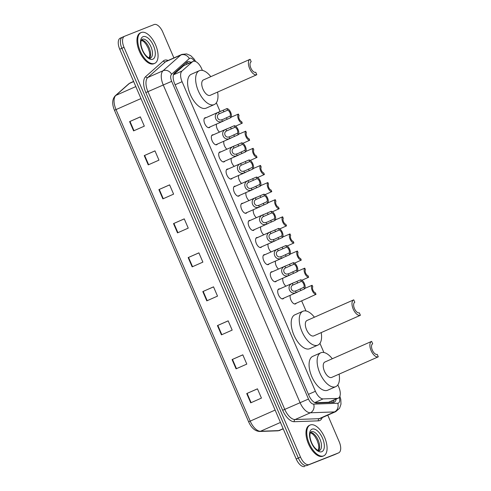 <?xml version="1.0" encoding="UTF-8"?>
<svg xmlns="http://www.w3.org/2000/svg" width="491" height="491" viewBox="0 0 491 491"><rect width="100%" height="100%" fill="white"/><g stroke="black" fill="none" stroke-linecap="round" stroke-linejoin="round"><path stroke-width="0.74" d="M283.81 298.129A5.383 2.645 -113.8 0 1 283.111 298.81A5.383 2.645 -113.8 0 1 283.062 298.829A5.383 2.645 -113.8 0 1 278.495 294.907A5.383 2.645 -113.8 0 1 278.753 288.96A5.383 2.645 -113.8 0 1 278.802 288.941A5.383 2.645 -113.8 0 1 279.735 288.892M276.439 281.012A5.383 2.645 -113.8 0 1 275.733 281.687A5.383 2.645 -113.8 0 1 275.69 281.705A5.383 2.645 -113.8 0 1 271.118 277.783A5.383 2.645 -113.8 0 1 271.382 271.836A5.383 2.645 -113.8 0 1 271.431 271.818A5.383 2.645 -113.8 0 1 272.358 271.775M269.068 263.888A5.383 2.645 -113.8 0 1 268.362 264.569A5.383 2.645 -113.8 0 1 268.313 264.588A5.383 2.645 -113.8 0 1 263.747 260.666A5.383 2.645 -113.8 0 1 264.011 254.719A5.383 2.645 -113.8 0 1 264.054 254.7A5.383 2.645 -113.8 0 1 264.987 254.651M261.691 246.77A5.383 2.645 -113.8 0 1 260.991 247.446A5.383 2.645 -113.8 0 1 260.942 247.464A5.383 2.645 -113.8 0 1 256.376 243.542A5.383 2.645 -113.8 0 1 256.633 237.595A5.383 2.645 -113.8 0 1 256.683 237.576A5.383 2.645 -113.8 0 1 257.615 237.534M254.32 229.647A5.383 2.645 -113.8 0 1 253.614 230.328A5.383 2.645 -113.8 0 1 253.571 230.347A5.383 2.645 -113.8 0 1 248.998 226.425A5.383 2.645 -113.8 0 1 249.262 220.477A5.383 2.645 -113.8 0 1 249.311 220.459A5.383 2.645 -113.8 0 1 250.238 220.416M246.948 212.529A5.383 2.645 -113.8 0 1 246.243 213.204A5.383 2.645 -113.8 0 1 246.194 213.229A5.383 2.645 -113.8 0 1 241.627 209.301A5.383 2.645 -113.8 0 1 241.891 203.354A5.383 2.645 -113.8 0 1 241.934 203.335A5.383 2.645 -113.8 0 1 242.867 203.292M239.571 195.406A5.383 2.645 -113.8 0 1 238.871 196.087A5.383 2.645 -113.8 0 1 238.822 196.105A5.383 2.645 -113.8 0 1 234.256 192.184A5.383 2.645 -113.8 0 1 234.514 186.236A5.383 2.645 -113.8 0 1 234.563 186.218A5.383 2.645 -113.8 0 1 235.496 186.175M232.2 178.288A5.383 2.645 -113.8 0 1 231.494 178.963A5.383 2.645 -113.8 0 1 231.451 178.988A5.383 2.645 -113.8 0 1 226.879 175.06A5.383 2.645 -113.8 0 1 227.143 169.113A5.383 2.645 -113.8 0 1 227.192 169.094A5.383 2.645 -113.8 0 1 228.119 169.051M224.829 161.165A5.383 2.645 -113.8 0 1 224.123 161.846A5.383 2.645 -113.8 0 1 224.074 161.864A5.383 2.645 -113.8 0 1 219.508 157.942A5.383 2.645 -113.8 0 1 219.772 151.995A5.383 2.645 -113.8 0 1 219.815 151.977A5.383 2.645 -113.8 0 1 220.747 151.934M217.452 144.047A5.383 2.645 -113.8 0 1 216.746 144.722A5.383 2.645 -113.8 0 1 216.703 144.747A5.383 2.645 -113.8 0 1 212.137 140.819A5.383 2.645 -113.8 0 1 212.394 134.878A5.383 2.645 -113.8 0 1 212.443 134.853A5.383 2.645 -113.8 0 1 213.376 134.81M210.08 126.924A5.383 2.645 -113.8 0 1 209.375 127.605A5.383 2.645 -113.8 0 1 209.332 127.623A5.383 2.645 -113.8 0 1 204.759 123.701A5.383 2.645 -113.8 0 1 205.023 117.754A5.383 2.645 -113.8 0 1 205.072 117.736A5.383 2.645 -113.8 0 1 205.999 117.693M285.891 286.173A5.383 2.645 -113.8 0 1 282.871 278.164M278.514 269.056A5.383 2.645 -113.8 0 1 275.5 261.046M271.142 251.932A5.383 2.645 -113.8 0 1 268.123 243.923M263.771 234.815A5.383 2.645 -113.8 0 1 260.752 226.805M296.226 303.235A5.383 2.645 -113.8 0 1 295.527 303.911A5.383 2.645 -113.8 0 1 295.478 303.935A5.383 2.645 -113.8 0 1 291.562 301.271A5.383 2.645 -113.8 0 1 290.249 295.287M256.394 217.691A5.383 2.645 -113.8 0 1 253.381 209.682M249.023 200.574A5.383 2.645 -113.8 0 1 246.003 192.564M241.652 183.45A5.383 2.645 -113.8 0 1 238.632 175.447M234.275 166.332A5.383 2.645 -113.8 0 1 231.261 158.323M226.903 149.209A5.383 2.645 -113.8 0 1 223.884 141.205M219.532 132.091A5.383 2.645 -113.8 0 1 216.513 124.082M315.118 402.724L328.608 402.239L338.274 398.176A10.096 4.953 66.2 0 0 338.802 387.117L337.845 384.883M202.415 70.422L201.721 68.82A10.096 4.953 66.2 0 0 193.031 61.412A10.096 4.953 66.2 0 0 192.38 61.835L181.965 71.06A10.096 4.953 66.2 0 0 182.087 81.702L315.412 391.278A10.096 4.953 66.2 0 0 323.152 398.895L337.323 398.391A10.096 4.953 66.2 0 0 338.182 398.213A10.096 4.953 66.2 0 0 338.274 398.176M193.031 61.412L183.665 65.684L173.483 74.706M323.9 352.507L319.954 343.35M306.01 310.975L301.646 300.842M220.091 111.469L216.359 102.797M190.901 62.351A10.096 4.953 66.2 0 0 187.409 61.737A10.096 4.953 66.2 0 0 186.758 62.154L174.514 72.999A10.096 4.953 66.2 0 0 174.636 83.636L308.907 395.402A10.096 4.953 66.2 0 0 316.646 403.025L333.303 402.43A10.096 4.953 66.2 0 0 334.162 402.252A10.096 4.953 66.2 0 0 334.248 402.215A10.096 4.953 66.2 0 0 336.163 399.109M334.015 400.055A10.096 4.953 -113.8 0 1 333.051 402.436M327.761 415.165L339.22 441.777A10.096 4.953 -113.8 0 1 338.692 452.837A10.096 4.953 -113.8 0 1 338.6 452.874L309.097 464.554A10.096 4.953 -113.8 0 1 300.492 457.109L124.014 47.332A10.096 4.953 -113.8 0 1 124.542 36.273A10.096 4.953 -113.8 0 1 124.628 36.236L154.137 24.55A10.096 4.953 -113.8 0 1 162.742 31.995L173.906 57.92M334.488 454.691A10.096 4.953 -113.8 0 1 334.402 454.727A10.096 4.953 -113.8 0 1 334.31 454.764L306.949 465.505A10.096 4.953 -113.8 0 1 298.344 458.054L121.866 48.278A10.096 4.953 -113.8 0 1 122.394 37.218A10.096 4.953 -113.8 0 1 122.486 37.181A10.096 4.953 -113.8 0 0 122.394 37.218A10.096 4.953 -113.8 0 0 121.866 48.278L298.344 458.054A10.096 4.953 -113.8 0 0 306.949 465.505L336.458 453.819L309.097 464.554M336.63 453.739A10.096 4.953 -113.8 0 1 336.544 453.782A10.096 4.953 -113.8 0 1 336.458 453.819A10.096 4.953 -113.8 0 0 336.544 453.782L338.692 452.837M186.402 62.467A10.096 4.953 -113.8 0 1 188.759 63.302M304.801 466.45A10.096 4.953 -113.8 0 1 296.202 459.005L119.724 49.223A10.096 4.953 -113.8 0 1 120.252 38.163A10.096 4.953 -113.8 0 1 120.338 38.126L122.308 37.261M158.881 189.6L169.61 184.862L173.599 194.135L162.877 198.873L158.881 189.6L159.274 189.428L163.264 198.702M144.244 155.61L154.972 150.866L158.961 160.14L148.233 164.878L144.244 155.61L144.636 155.438L148.626 164.706M129.599 121.615L140.328 116.876L144.323 126.144L133.595 130.882L129.599 121.615L129.992 121.443L133.988 130.71M202.801 291.58L213.53 286.842L217.519 296.116L206.797 300.854L202.801 291.58L203.194 291.409L207.184 300.682M217.439 325.576L228.168 320.838L232.163 330.105L221.435 334.85L217.439 325.576L217.832 325.404L221.828 334.672M232.083 359.572L242.812 354.827L246.801 364.101L236.073 368.839L232.083 359.572L232.476 359.4L236.466 368.667M246.721 393.561L257.45 388.823L261.439 398.097L250.717 402.835L246.721 393.561L247.114 393.389L251.104 402.663M173.519 223.595L184.248 218.857L188.243 228.125L177.515 232.869L173.519 223.595L173.912 223.423L177.908 232.691M188.163 257.591L198.892 252.847L202.881 262.12L192.153 266.858L188.163 257.591L188.556 257.419L192.546 266.687M198.904 252.883L188.556 257.419M184.266 218.894L173.912 223.423M257.468 388.86L247.114 393.389M242.824 354.87L232.476 359.4M228.186 320.875L217.832 325.404M213.548 286.879L203.194 291.409M140.346 116.913L129.992 121.443M154.984 150.903L144.636 155.438M169.622 184.898L159.274 189.428M310.281 424.979A16.829 8.261 -113.8 0 1 324.551 437.242A16.829 8.261 -113.8 0 1 323.735 455.826A16.829 8.261 -113.8 0 1 323.587 455.887A16.829 8.261 -113.8 0 1 309.312 443.625A16.829 8.261 -113.8 0 1 310.134 425.04A16.829 8.261 -113.8 0 1 310.281 424.979M323.072 456.114A16.829 8.261 -113.8 0 1 322.931 456.182A16.829 8.261 -113.8 0 1 322.783 456.237A16.829 8.261 -113.8 0 1 308.508 443.981A16.829 8.261 -113.8 0 1 309.33 425.396A16.829 8.261 -113.8 0 1 309.477 425.335M331.695 377.413L378.279 356.822L377.217 354.349A5.72 2.811 -113.8 0 1 372.362 350.181A5.72 2.811 -113.8 0 1 372.644 343.866A5.72 2.811 -113.8 0 1 372.694 343.841L371.626 341.374A8.415 4.131 -113.8 0 0 371.552 341.405L324.895 362.02A8.415 4.131 66.2 0 0 324.483 371.313A8.415 4.131 66.2 0 0 331.621 377.444A8.415 4.131 66.2 0 0 331.695 377.413A8.415 4.131 66.2 0 0 331.763 377.376M339.097 374.142A18.511 9.084 -113.8 0 1 335.776 386.644A18.511 9.084 -113.8 0 1 335.611 386.712A18.511 9.084 -113.8 0 1 319.911 373.228A18.511 9.084 -113.8 0 1 320.813 352.79A18.511 9.084 -113.8 0 1 320.973 352.722A18.511 9.084 -113.8 0 1 332.297 358.749M327.89 390.124A18.511 9.084 -113.8 0 1 327.73 390.198A18.511 9.084 -113.8 0 1 327.571 390.265A18.511 9.084 -113.8 0 1 311.865 376.781A18.511 9.084 -113.8 0 1 312.767 356.343L320.813 352.79M378.279 356.822A8.415 4.131 -113.8 0 1 371.147 350.691A8.415 4.131 -113.8 0 1 371.552 341.405M371.484 341.435L359.94 346.536M313.804 335.875L360.394 315.29L359.332 312.816A5.72 2.811 -113.8 0 1 354.477 308.649A5.72 2.811 -113.8 0 1 354.754 302.333A5.72 2.811 -113.8 0 1 354.803 302.309L353.741 299.835A8.415 4.131 -113.8 0 0 353.667 299.866L307.004 320.488A8.415 4.131 66.2 0 0 306.593 329.78A8.415 4.131 66.2 0 0 313.731 335.905A8.415 4.131 66.2 0 0 313.804 335.875A8.415 4.131 66.2 0 0 313.878 335.844M321.206 332.603A18.511 9.084 -113.8 0 1 317.886 345.112A18.511 9.084 -113.8 0 1 317.726 345.179A18.511 9.084 -113.8 0 1 302.026 331.689A18.511 9.084 -113.8 0 1 302.922 311.251A18.511 9.084 -113.8 0 1 303.088 311.184A18.511 9.084 -113.8 0 1 314.406 317.217M309.999 348.592A18.511 9.084 -113.8 0 1 309.839 348.665A18.511 9.084 -113.8 0 1 309.68 348.733A18.511 9.084 -113.8 0 1 293.98 335.249A18.511 9.084 -113.8 0 1 294.882 314.805L302.922 311.251M360.394 315.29A8.415 4.131 -113.8 0 1 353.256 309.158A8.415 4.131 -113.8 0 1 353.667 299.866M353.594 299.903L342.055 305.003M210.209 95.328L256.799 74.736L255.731 72.263A5.72 2.811 -113.8 0 1 250.876 68.096A5.72 2.811 -113.8 0 1 251.159 61.78A5.72 2.811 -113.8 0 1 251.208 61.756L250.14 59.288A8.415 4.131 -113.8 0 0 250.066 59.313L203.409 79.935A8.415 4.131 66.2 0 0 202.998 89.227A8.415 4.131 66.2 0 0 210.136 95.358A8.415 4.131 66.2 0 0 210.209 95.328A8.415 4.131 66.2 0 0 210.283 95.291M217.611 92.056A18.511 9.084 -113.8 0 1 214.291 104.558A18.511 9.084 -113.8 0 1 214.125 104.626A18.511 9.084 -113.8 0 1 198.425 91.142A18.511 9.084 -113.8 0 1 199.328 70.698A18.511 9.084 -113.8 0 1 199.487 70.63A18.511 9.084 -113.8 0 1 210.811 76.664M206.404 108.038A18.511 9.084 -113.8 0 1 206.245 108.112A18.511 9.084 -113.8 0 1 206.085 108.18A18.511 9.084 -113.8 0 1 190.379 94.695A18.511 9.084 -113.8 0 1 191.281 74.258L199.328 70.698M256.799 74.736A8.415 4.131 -113.8 0 1 249.661 68.605A8.415 4.131 -113.8 0 1 250.066 59.313M249.999 59.35L238.454 64.45M141.255 32.51A16.829 8.261 -113.8 0 1 155.53 44.767A16.829 8.261 -113.8 0 1 154.708 63.351A16.829 8.261 -113.8 0 1 154.561 63.413A16.829 8.261 -113.8 0 1 140.285 51.15A16.829 8.261 -113.8 0 1 141.107 32.572A16.829 8.261 -113.8 0 1 141.255 32.51M154.045 63.64A16.829 8.261 -113.8 0 1 153.904 63.707A16.829 8.261 -113.8 0 1 153.757 63.769A16.829 8.261 -113.8 0 1 139.481 51.506A16.829 8.261 -113.8 0 1 140.303 32.928A16.829 8.261 -113.8 0 1 140.451 32.866M309.459 297.307L316.026 294.348A5.045 2.48 66.2 0 1 312.227 290.537A5.045 2.48 66.2 0 1 312.116 285.265L304.886 288.37M312.116 285.265L312.804 286.861A3.363 1.651 66.2 0 0 312.994 290.236A3.363 1.651 66.2 0 0 315.339 292.759L316.026 294.348M302.088 280.183L308.655 277.231A5.045 2.48 66.2 0 1 304.856 273.419A5.045 2.48 66.2 0 1 304.745 268.147L297.509 271.253M304.745 268.147L305.427 269.743A3.363 1.651 66.2 0 0 305.623 273.113A3.363 1.651 66.2 0 0 307.967 275.635L308.655 277.231M294.717 263.066L301.284 260.107A5.045 2.48 66.2 0 1 297.478 256.296A5.045 2.48 66.2 0 1 297.368 251.024L290.138 254.129M297.368 251.024L298.055 252.62A3.363 1.651 66.2 0 0 298.252 255.995A3.363 1.651 66.2 0 0 300.596 258.518L301.284 260.107M287.339 245.942L293.906 242.99A5.045 2.48 66.2 0 1 290.107 239.178A5.045 2.48 66.2 0 1 289.997 233.906L282.767 237.012M289.997 233.906L290.684 235.502A3.363 1.651 66.2 0 0 290.875 238.871A3.363 1.651 66.2 0 0 293.219 241.394L293.906 242.99M279.968 228.824L286.535 225.866A5.045 2.48 66.2 0 1 282.736 222.055A5.045 2.48 66.2 0 1 282.626 216.783L275.39 219.888M282.626 216.783L283.307 218.378A3.363 1.651 66.2 0 0 283.503 221.754A3.363 1.651 66.2 0 0 285.848 224.277L286.535 225.866M272.597 211.701L279.164 208.749A5.045 2.48 66.2 0 1 275.359 204.937A5.045 2.48 66.2 0 1 275.248 199.665L268.018 202.771M275.248 199.665L275.936 201.261A3.363 1.651 66.2 0 0 276.132 204.63A3.363 1.651 66.2 0 0 278.477 207.153L279.164 208.749M265.22 194.583L271.787 191.625A5.045 2.48 66.2 0 1 267.988 187.814A5.045 2.48 66.2 0 1 267.877 182.542L260.647 185.647M267.877 182.542L268.565 184.137A3.363 1.651 66.2 0 0 268.755 187.513A3.363 1.651 66.2 0 0 271.1 190.035L271.787 191.625M257.849 177.46L264.416 174.508A5.045 2.48 66.2 0 1 260.617 170.696A5.045 2.48 66.2 0 1 260.506 165.424L253.27 168.53M260.506 165.424L261.187 167.02A3.363 1.651 66.2 0 0 261.384 170.389A3.363 1.651 66.2 0 0 263.728 172.912L264.416 174.508M250.478 160.342L257.045 157.39A5.045 2.48 66.2 0 1 253.239 153.573A5.045 2.48 66.2 0 1 253.129 148.3L245.899 151.406M253.129 148.3L253.816 149.896A3.363 1.651 66.2 0 0 254.013 153.272A3.363 1.651 66.2 0 0 256.357 155.794L257.045 157.39M243.1 143.219L249.667 140.266A5.045 2.48 66.2 0 1 245.868 136.455A5.045 2.48 66.2 0 1 245.758 131.183L238.528 134.288M245.758 131.183L246.445 132.779A3.363 1.651 66.2 0 0 246.635 136.148A3.363 1.651 66.2 0 0 248.98 138.671L249.667 140.266M235.729 126.101L242.296 123.149A5.045 2.48 66.2 0 1 238.497 119.331A5.045 2.48 66.2 0 1 238.38 114.059L231.151 117.165M238.38 114.059L239.068 115.655A3.363 1.651 66.2 0 0 239.264 119.031A3.363 1.651 66.2 0 0 241.609 121.553L242.296 123.149M304.537 288.88L296.165 292.55C290.046 295.588 285.805 285.75 292.249 283.448L300.621 279.796A5.045 2.48 66.2 0 1 304.42 283.608A5.045 2.48 66.2 0 1 304.537 288.88L303.849 287.29A3.363 1.651 66.2 0 0 303.653 283.915A3.363 1.651 66.2 0 0 301.308 281.392L292.931 285.038C289.23 286.738 291.691 292.446 295.484 290.96L297.061 290.439M282.129 298.872L297.607 292.035M278.047 289.641L293.618 282.761M301.308 281.392L300.621 279.796M296.945 290.488L303.849 287.29M297.159 271.762L288.794 275.426C282.669 278.471 278.434 268.626 284.872 266.325L293.25 262.679A5.045 2.48 66.2 0 1 297.049 266.49A5.045 2.48 66.2 0 1 297.159 271.762L296.472 270.167A3.363 1.651 66.2 0 0 296.282 266.791A3.363 1.651 66.2 0 0 293.937 264.268L285.559 267.914C281.859 269.614 284.32 275.322 288.107 273.837L289.684 273.315M274.757 281.754L290.236 274.911M270.676 272.517L286.247 265.643M293.937 264.268L293.25 262.679M289.573 273.364L296.472 270.167M289.788 254.639L281.423 258.309C275.298 261.347 271.057 251.509 277.501 249.207L285.872 245.555A5.045 2.48 66.2 0 1 289.678 249.367A5.045 2.48 66.2 0 1 289.788 254.639L289.101 253.049A3.363 1.651 66.2 0 0 288.904 249.674A3.363 1.651 66.2 0 0 286.56 247.151L278.188 250.797C274.487 252.497 276.942 258.205 280.735 256.719L282.313 256.198M267.386 264.631L282.865 257.793M263.305 255.4L278.87 248.52M286.56 247.151L285.872 245.555M282.196 256.247L289.101 253.049M282.417 237.521L274.046 241.185C267.926 244.23 263.685 234.385 270.13 232.083L278.501 228.438A5.045 2.48 66.2 0 1 282.3 232.249A5.045 2.48 66.2 0 1 282.417 237.521L281.73 235.925A3.363 1.651 66.2 0 0 281.533 232.55A3.363 1.651 66.2 0 0 279.189 230.034L270.811 233.673C267.11 235.373 269.571 241.081 273.364 239.596L274.942 239.074M260.009 247.513L275.488 240.67M255.928 238.276L271.498 231.402M279.189 230.034L278.501 228.438M274.825 239.123L281.73 235.925M275.04 220.398L266.674 224.068C260.549 227.106 256.314 217.268 262.753 214.966L271.13 211.314A5.045 2.48 66.2 0 1 274.929 215.126A5.045 2.48 66.2 0 1 275.04 220.398L274.352 218.808A3.363 1.651 66.2 0 0 274.162 215.432A3.363 1.651 66.2 0 0 271.818 212.91L263.44 216.556C259.739 218.256 262.2 223.964 265.987 222.478L267.564 221.957M252.638 230.389L268.117 223.552M248.556 221.159L264.121 214.279M271.818 212.91L271.13 211.314M267.454 222.006L274.352 218.808M267.669 203.28L259.303 206.944C253.178 209.988 248.937 200.144 255.381 197.842L263.753 194.197A5.045 2.48 66.2 0 1 267.558 198.008A5.045 2.48 66.2 0 1 267.669 203.28L266.981 201.684A3.363 1.651 66.2 0 0 266.785 198.309A3.363 1.651 66.2 0 0 264.44 195.792L256.063 199.432C252.368 201.132 254.823 206.84 258.616 205.355L260.193 204.833M245.267 213.272L260.746 206.429M241.185 204.035L256.75 197.161M264.44 195.792L263.753 194.197M260.077 204.882L266.981 201.684M260.298 186.157L251.926 189.827C245.807 192.865 241.566 183.026 248.01 180.725L256.382 177.073A5.045 2.48 66.2 0 1 260.181 180.884A5.045 2.48 66.2 0 1 260.298 186.157L259.61 184.567A3.363 1.651 66.2 0 0 259.414 181.191A3.363 1.651 66.2 0 0 257.069 178.669L248.691 182.314C244.991 184.015 247.452 189.722 251.245 188.237L252.822 187.715M237.89 196.148L253.368 189.311M233.808 186.918L249.379 180.037M257.069 178.669L256.382 177.073M252.705 187.765L259.61 184.567M252.92 169.039L244.555 172.703C238.43 175.747 234.195 165.903 240.633 163.601L249.011 159.956A5.045 2.48 66.2 0 1 252.81 163.767A5.045 2.48 66.2 0 1 252.92 169.039L252.233 167.443A3.363 1.651 66.2 0 0 252.043 164.068A3.363 1.651 66.2 0 0 249.698 161.551L241.32 165.191C237.619 166.891 240.081 172.599 243.867 171.114L245.445 170.592M230.518 179.031L245.997 172.188M226.437 169.794L242.002 162.92M249.698 161.551L249.011 159.956M245.334 170.641L252.233 167.443M245.549 151.915L237.184 155.586C231.058 158.624 226.817 148.785 233.262 146.484L241.633 142.832A5.045 2.48 66.2 0 1 245.439 146.643A5.045 2.48 66.2 0 1 245.549 151.915L244.862 150.326A3.363 1.651 66.2 0 0 244.665 146.95A3.363 1.651 66.2 0 0 242.321 144.428L233.943 148.073C230.248 149.773 232.703 155.481 236.496 153.996L238.074 153.474M223.147 161.907L238.626 155.07M219.066 152.676L234.63 145.796M242.321 144.428L241.633 142.832M237.957 153.523L244.862 150.326M238.172 134.798L229.806 138.462C223.687 141.506 219.446 131.662 225.891 129.36L234.262 125.714A5.045 2.48 66.2 0 1 238.061 129.526A5.045 2.48 66.2 0 1 238.172 134.798L237.491 133.202A3.363 1.651 66.2 0 0 237.294 129.833A3.363 1.651 66.2 0 0 234.95 127.31L226.572 130.95C222.871 132.65 225.332 138.358 229.125 136.872L230.696 136.351M215.77 144.79L231.249 137.946M211.689 135.553L227.259 128.679M234.95 127.31L234.262 125.714M230.586 136.4L237.491 133.202M230.801 117.674L222.435 121.345C216.31 124.383 212.075 114.544 218.513 112.243L226.891 108.591A5.045 2.48 66.2 0 1 230.69 112.402A5.045 2.48 66.2 0 1 230.801 117.674L230.113 116.085A3.363 1.651 66.2 0 0 229.923 112.709A3.363 1.651 66.2 0 0 227.579 110.187L219.201 113.832C215.5 115.532 217.955 121.24 221.748 119.755L223.325 119.233M208.399 127.666L223.878 120.829M204.317 118.435L219.882 111.555M227.579 110.187L226.891 108.591M223.215 119.282L230.113 116.085M328.608 402.239L337.323 398.391M185.733 63.063A10.096 8.691 48.5 0 1 186.893 64.125M332.026 400.938A10.096 8.629 87.9 0 1 332.026 402.473M314.805 402.583L323.152 398.895M308.452 394.353L315.412 391.278M175.127 84.771L182.087 81.702M173.446 74.822L181.965 71.06M183.665 65.684L192.38 61.835M194.461 61.222A6.733 3.302 66.2 0 0 189.79 58.257A6.733 3.302 66.2 0 0 189.299 58.564L171.586 74.245A6.733 3.302 66.2 0 0 171.672 81.34L308.495 399.042A6.733 3.302 66.2 0 0 313.657 404.118L337.747 403.258A6.733 3.302 66.2 0 0 338.324 403.136A6.733 3.302 66.2 0 0 339.306 397.342M335.74 411.642A13.46 6.61 -113.8 0 1 335.617 411.691A13.46 6.61 -113.8 0 1 334.469 411.924L319.187 418.676A13.46 6.61 66.2 0 0 320.335 418.442A13.46 6.61 66.2 0 0 320.451 418.393L335.74 411.642L339.582 408.248L340.987 404.142L340.791 399.422L339.882 396.268M337.747 403.258A6.733 5.757 87.9 0 1 334.469 411.924L310.38 412.79A13.46 6.61 -113.8 0 1 300.056 402.626L163.233 84.925A13.46 6.61 -113.8 0 1 163.067 70.741L180.78 55.053A13.46 6.61 -113.8 0 1 181.652 54.495A13.46 6.61 -113.8 0 1 181.768 54.446M166.48 61.203A13.46 6.61 66.2 0 0 166.363 61.252A13.46 6.61 66.2 0 0 165.492 61.811L180.78 55.053A6.733 5.794 48.5 0 1 189.299 58.564M322.225 417.608A15.141 7.433 -113.8 0 1 319.659 420.578A15.141 7.433 -113.8 0 1 318.364 420.842L294.275 421.708A15.141 7.433 -113.8 0 1 282.663 410.28L145.839 92.578A15.141 7.433 -113.8 0 1 145.655 76.621L163.362 60.933A15.141 7.433 -113.8 0 1 168.137 60.467M300.492 457.109L296.202 459.005M338.6 452.874L334.31 454.764M124.456 36.309L122.486 37.181M124.014 47.332L119.724 49.223M313.657 404.118A6.733 5.757 87.9 0 1 310.38 412.79L295.091 419.541L319.187 418.676A1.682 1.436 -92.1 0 0 318.364 420.842M308.495 399.042L284.768 409.384A13.46 6.61 66.2 0 0 295.091 419.541A1.682 1.436 -92.1 0 0 294.275 421.708M171.586 74.245A6.733 5.794 48.5 0 0 163.067 70.741L147.785 77.498A13.46 6.61 66.2 0 0 147.944 91.682L284.768 409.384L282.663 410.28M163.362 60.933A1.682 1.448 -131.5 0 0 165.492 61.811L147.785 77.498A1.682 1.448 -131.5 0 1 145.655 76.621M171.672 81.34L145.839 92.578M275.126 410.071L248.63 421.818L114.471 110.309L116.029 109.585L250.183 421.094A13.46 6.61 66.2 0 0 260.506 431.258L278.79 430.601A13.46 6.61 66.2 0 0 279.938 430.368A13.46 6.61 66.2 0 0 280.054 430.319A13.46 6.61 66.2 0 0 280.171 430.263M283.239 428.913L277.863 430.816A3.363 2.878 87.9 0 0 278.79 430.601L283.141 428.68M114.471 110.309C111.899 104.055 112.144 99.225 115.213 95.819A3.363 2.897 48.5 0 1 115.864 95.401A13.46 6.61 66.2 0 0 116.029 109.585L140.972 98.568M280.453 422.444L260.506 431.258A3.363 2.878 87.9 0 1 259.586 431.472C255.032 431.141 251.38 427.925 248.63 421.818M115.213 95.819L128.648 83.918A3.363 2.897 48.5 0 1 129.305 83.501L115.864 95.401L135.811 86.588M128.648 83.918L130.17 82.936A13.46 6.61 66.2 0 0 129.305 83.501L133.656 81.58M311.269 431.724A10.256 5.033 -113.8 0 1 319.972 439.2A10.256 5.033 -113.8 0 1 319.469 450.523A10.256 5.033 -113.8 0 1 319.451 450.535L319.438 450.542C320.236 451.297 315.056 450.529 311.607 442.649C310.048 438.708 309.569 435.609 310.171 433.344L311.177 431.761A10.256 5.033 -113.8 0 1 311.269 431.724M312.08 429.159A12.275 6.027 -113.8 0 1 322.538 438.211A12.275 6.027 -113.8 0 1 321.789 451.708A12.275 6.027 -113.8 0 1 311.325 442.655A12.275 6.027 -113.8 0 1 312.08 429.159M310.558 432.381A10.256 5.033 -113.8 0 1 318.051 439.936A10.256 5.033 -113.8 0 1 318.598 450.572M142.243 39.249A10.256 5.033 -113.8 0 1 150.946 46.725A10.256 5.033 -113.8 0 1 150.442 58.055A10.256 5.033 -113.8 0 1 150.424 58.061L150.412 58.067C151.216 58.822 146.036 58.061 142.58 50.174C141.021 46.24 140.543 43.134 141.144 40.876L142.151 39.286A10.256 5.033 -113.8 0 1 142.243 39.249M143.053 36.684A12.275 6.027 -113.8 0 1 153.517 45.743A12.275 6.027 -113.8 0 1 152.762 59.233A12.275 6.027 -113.8 0 1 142.304 50.18A12.275 6.027 -113.8 0 1 143.053 36.684M141.531 39.906A10.256 5.033 -113.8 0 1 149.025 47.467A10.256 5.033 -113.8 0 1 149.571 58.098M296.165 292.55L295.484 290.96M292.931 285.038L292.249 283.448M297.632 283.019L296.945 281.423M300.854 290.506L300.167 288.911M288.794 275.426L288.107 273.837M285.559 267.914L284.872 266.325M290.255 265.895L289.573 264.305M293.483 273.389L292.796 271.793M281.423 258.309L280.735 256.719M278.188 250.797L277.501 249.207M282.884 248.777L282.196 247.182M286.112 256.265L285.424 254.669M274.046 241.185L273.364 239.596M270.811 233.673L270.13 232.083M275.512 231.654L274.825 230.064M278.735 239.148L278.047 237.552M266.674 224.068L265.987 222.478M263.44 216.556L262.753 214.966M268.135 214.536L267.454 212.941M271.363 222.024L270.676 220.428M259.303 206.944L258.616 205.355M256.063 199.432L255.381 197.842M260.764 197.413L260.077 195.823M263.992 204.907L263.305 203.311M251.926 189.827L251.245 188.237M248.691 182.314L248.01 180.725M253.393 180.295L252.705 178.699M256.615 187.783L255.928 186.193M244.555 172.703L243.867 171.114M241.32 165.191L240.633 163.601M246.016 163.172L245.328 161.582M249.244 170.665L248.556 169.07M237.184 155.586L236.496 153.996M233.943 148.073L233.262 146.484M238.644 146.054L237.957 144.458M241.873 153.542L241.185 151.952M229.806 138.462L229.125 136.872M226.572 130.95L225.891 129.36M231.273 128.93L230.586 127.341M234.495 136.424L233.808 134.829M222.435 121.345L221.748 119.755M219.201 113.832L218.513 112.243M223.896 111.813L223.209 110.217M227.124 119.301L226.437 117.711M195.706 61.584L194.049 58.938L190.747 55.679L186.69 53.924L181.952 54.366L166.363 61.252M124.542 36.273L120.252 38.163M277.863 430.816L259.586 431.472M334.402 454.727L336.544 453.782M130.17 82.936L133.589 81.426M323.735 455.826L322.931 456.182M318.34 450.505L318.843 447.405L318.45 444.392L317.088 440.292L315.013 436.622L313.055 434.32L310.435 432.614M310.134 425.04L309.33 425.396M335.776 386.644L327.73 390.198M317.886 345.112L309.839 348.665M214.291 104.558L206.245 108.112M154.708 63.351L153.904 63.707M149.313 58.03L149.816 54.931L149.43 51.917L148.061 47.817L145.987 44.153L144.029 41.845L141.408 40.139M141.107 32.572L140.303 32.928M309.95 297.172L294.545 303.978M302.573 280.048L301.977 280.318M295.201 262.93L294.6 263.194M287.83 245.807L287.229 246.077M280.453 228.689L279.858 228.953M273.082 211.566L272.48 211.836M265.711 194.448L265.109 194.712M258.334 177.325L257.738 177.595M250.962 160.207L250.361 160.471M243.591 143.084L242.99 143.354M236.214 125.966L235.612 126.23"/></g></svg>
